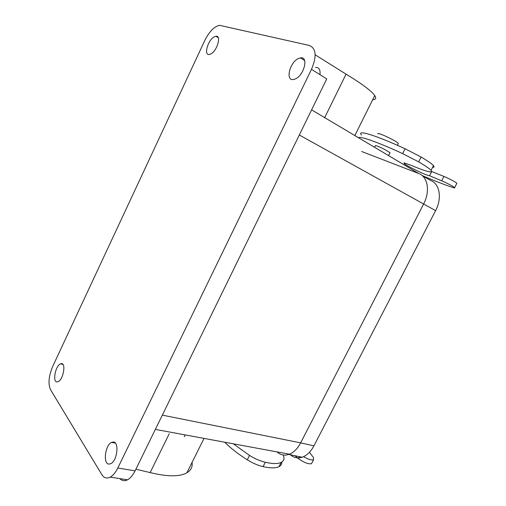 <?xml version="1.0" encoding="UTF-8"?>
<svg xmlns="http://www.w3.org/2000/svg" width="506" height="506" viewBox="0 0 506 506"><rect width="100%" height="100%" fill="white"/><g stroke="black" fill="none" stroke-linecap="round" stroke-linejoin="round"><path stroke-width="0.76" d="M135.893 469.195L150.143 472.585C167.258 476.785 179.504 476.867 186.878 472.825C190.964 470.378 192.691 466.911 192.059 462.421M101.832 474.628L50.505 389.639C47.969 383.782 48.709 376.028 52.725 366.382L204.772 40.512C209.282 31.568 214.202 26.508 219.541 25.319L309.387 45.464C316.187 48.393 316.889 56.343 311.487 69.328L117.809 467.993C115.583 472.49 113.059 475.532 110.245 477.12C106.785 478.847 103.983 478.012 101.832 474.628M119.916 478.644C122.041 480.896 124.565 481.295 127.499 479.833C130.339 478.284 132.863 475.292 135.077 470.871L326.743 78.904L311.487 69.328M319.975 74.654C320.507 69.701 319.014 67.285 315.504 67.406M108.872 464.103L110.846 463.673C117.297 460.802 119.372 441.789 113.312 441.978L111.522 442.383C105.185 445.052 102.813 463.875 108.872 464.103M295.27 78.955C304.15 75.47 308.875 56.077 300.456 57.88L298.489 58.506C289.603 62.276 285.106 81.377 293.606 79.48L295.27 78.955M57.197 381.903L58.032 381.701C63.269 379.924 66.337 362.732 61.296 363.643L60.581 363.82C55.426 365.477 52.188 382.504 57.197 381.903M210.875 53.927C217.213 50.847 221.66 35.18 215.917 36.274L214.158 36.9C207.814 40.17 203.507 55.609 209.282 54.49L210.875 53.927M162.331 415.135L300.646 442.858L423.598 204.044C430.385 191.331 427.81 176.626 418.69 173.507L311.614 109.846M288.831 454.426C293.531 452.687 297.471 448.828 300.646 442.858C297.636 448.544 293.897 452.32 289.438 454.192C284.758 455.931 280.628 455.166 277.041 451.902C280.444 455.02 284.372 455.862 288.831 454.426L302.133 457.228C297.692 458.619 293.758 457.791 290.33 454.742M324.567 117.86L346.06 74.154L315.137 54.787M346.06 74.154C361.841 83.711 371.404 90.859 374.75 95.583C376.483 98.227 375.794 99.606 372.694 99.714M389.879 152.97L390.025 152.685L384.503 149.352C378.33 146.31 375.256 145.127 375.281 145.804L374.516 147.322M233.374 443.825L249.528 455.432C254.967 458.771 260.223 461.055 265.296 462.282C272.664 463.913 277.958 463.958 281.178 462.402C283.955 460.928 284.657 458.468 283.29 455.02M303.518 456.671C308.167 459.303 311.513 460.321 313.549 459.739L313.461 457.462L309.394 452.326M431.599 171.724L429.55 175.727L441.675 180.813C448.12 183.646 452.44 185.923 454.635 187.637C454.976 188.03 454.533 188.03 453.306 187.644C445.046 184.949 434.73 180.946 422.346 175.633M429.55 175.727C427.032 175.917 405.711 165.576 404.009 163.349L404.054 162.894L410.632 165.133C426.324 171.717 433.136 173.457 431.061 170.351L433.471 165.652C434.521 166.885 434.23 167.448 432.605 167.347M358.552 137.86C358.988 135.557 377.463 141.965 402.618 153.609L418.658 161.863C425.293 165.766 429.423 168.593 431.061 170.351M224.759 442.231C230.483 448.069 237.997 453.926 247.301 459.821C252.728 463.167 257.984 465.444 263.063 466.652C270.444 468.252 275.751 468.259 278.996 466.658C280.95 465.634 281.893 464.091 281.823 462.029M312.012 462.705L311.487 463.717C308.268 464.249 303.904 462.528 298.407 458.556L294.928 455.71M441.675 180.813L443.939 176.423C450.397 179.244 454.717 181.527 456.899 183.273L456.735 183.589M443.939 176.423L431.707 171.528M361.556 135.039C356.066 129.353 375.262 135.001 405.078 148.751L421.125 157.024C427.747 160.965 431.865 163.843 433.471 165.652M398.127 143.887L398.361 143.413C397.444 142.42 394.882 140.832 390.683 138.631C382.011 134.356 377.659 132.762 377.64 133.843M361.651 151.503L418.702 173.514C427.823 176.632 430.385 191.338 423.598 204.044L300.646 442.858L313.916 445.849C310.766 451.731 306.838 455.526 302.133 457.228M313.916 445.849L435.596 210.641C442.314 198.137 439.663 183.577 430.517 180.402L422.055 175.468M150.143 472.585L169.244 433.743M135.077 470.871L117.809 467.993M435.596 210.641L299.312 135.001M247.301 459.821L249.528 455.432M263.063 466.652L265.296 462.282M298.407 458.556L299.388 456.652M418.658 161.863L421.125 157.024M402.618 153.609L405.078 148.751M184.26 436.722L185.158 434.907M186.878 472.825L204.026 438.398M127.499 479.833L110.245 477.12M155.355 429.398L289.438 454.192M115.349 443.104L111.522 442.383M304.625 60.518L300.456 57.88M62.915 364.396L60.581 363.82M218.231 37.665L215.917 36.274M354.801 135.64L374.75 95.583M390.025 152.685L388.538 155.633M278.996 466.658L281.178 462.402M311.487 463.717L313.549 459.739M454.635 187.637L456.899 183.273M404.009 163.349L404.237 162.894M398.361 143.413L397.412 145.292"/></g></svg>
